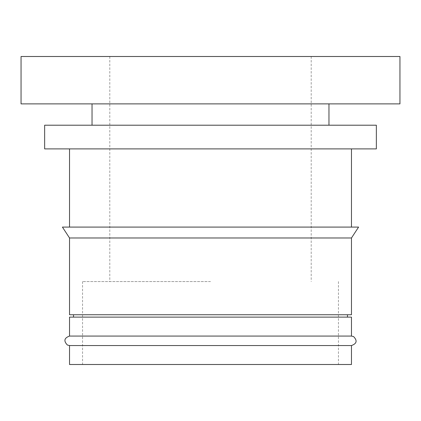 <?xml version="1.0" encoding="UTF-8"?>
<svg xmlns="http://www.w3.org/2000/svg" width="421" height="421" viewBox="0 0 421 421"><rect width="100%" height="100%" fill="white"/><g stroke="black" fill="none" stroke-linecap="round" stroke-linejoin="round"><path stroke-width="0.32" stroke-dasharray="2.1 1.58" d="M399.95 103.882L21.05 103.882M399.95 56.498L21.05 56.498M210.5 281.581L82.558 281.581L210.5 281.581M210.5 56.498L311.193 56.498L210.5 56.498M210.5 103.882L328.964 103.882L210.5 103.882M44.652 125.205L376.348 125.205M69.528 345.546L351.472 345.546M69.528 364.502L351.472 364.502M69.528 336.074L351.472 336.074M69.528 317.118L351.472 317.118M69.528 314.75L351.472 314.75M69.528 237.986L351.472 237.986M62.419 227.087L358.581 227.087M44.652 148.897L376.348 148.897M210.5 148.897L69.528 148.897L210.5 148.897M210.5 314.75L73.528 314.75L210.5 314.75M109.807 56.498L109.807 281.581M82.558 281.581L82.558 364.502M338.442 281.581L338.442 364.502M311.193 56.498L311.193 281.581"/><path stroke-width="0.63" d="M399.65 103.882L399.95 103.882L399.95 56.498L21.05 56.498L21.05 103.882L399.65 103.882M351.472 345.546L69.528 345.546L69.528 364.502L351.472 364.502L351.472 345.546C356.813 343.641 357.513 340.647 353.572 336.563L351.472 336.074L69.528 336.074C64.192 337.974 63.487 340.968 67.418 345.052L69.528 345.546M351.472 336.074L351.472 317.118L69.528 317.118L69.528 336.074M351.472 237.986L69.528 237.986L62.419 227.087L358.581 227.087L351.472 237.986L351.472 314.75L69.528 314.75L69.528 237.986M376.348 125.205L44.652 125.205L44.652 148.897L376.348 148.897L376.348 125.205M328.964 103.882L328.964 125.205M347.472 314.75L347.472 317.118M351.472 148.897L351.472 227.087M69.528 148.897L69.528 227.087M73.528 314.75L73.528 317.118M92.036 103.882L92.036 125.205"/></g></svg>
